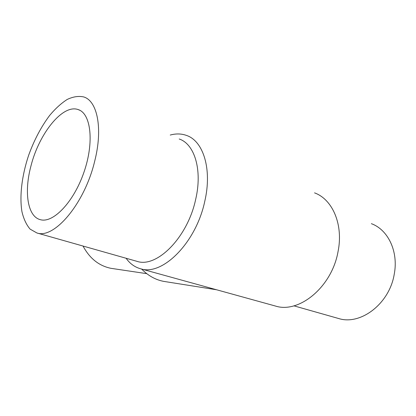 <?xml version="1.0" encoding="UTF-8"?>
<svg xmlns="http://www.w3.org/2000/svg" width="416" height="416" viewBox="0 0 416 416"><rect width="100%" height="100%" fill="white"/><g stroke="black" fill="none" stroke-linecap="round" stroke-linejoin="round"><path stroke-width="0.62" d="M30.956 165.974C38.974 133.765 62.608 103.834 78.177 109.59C90.938 113.396 94.416 142.095 83.98 172.146C73.7 202.249 52.993 223.59 40.274 219.653C27.425 216.429 23.977 191.74 30.956 165.974M126.105 258.258C129.938 263.676 134.784 267.181 140.639 268.783C162.23 276.188 196.082 242.954 204.807 201.162C212.269 169.088 203.268 140.988 186.555 135.455C181.444 133.604 176.004 133.468 170.238 135.049M274.815 305.864L275.548 306.067C299.073 313.669 331.822 287.076 338.026 251.685C343.595 224.541 332.493 199.295 314.532 192.868M216.783 289.827L208.946 287.659M141.606 269.048C148.112 275.662 155.428 279.765 163.556 281.351L165.89 281.72M83.034 246.048C89.705 258.471 99.024 265.897 110.989 268.325L113.313 268.674M94.697 161.179C103.085 128.398 97.344 100.937 83.72 96.933C78.598 95.82 73.096 96.663 67.21 99.45C61.261 103.256 55.416 108.576 49.676 115.404C41.163 126.776 34.148 140.078 28.631 155.319C21.928 175.417 19.365 196.056 21.944 211.666C23.67 218.982 26.39 224.801 30.103 229.117L36.878 232.96C54.111 239.32 84.614 203.772 94.697 161.179M136.365 261.17L137.067 261.368C156.754 268.185 187.621 237.567 195.692 199.29C202.602 169.848 194.516 143.983 179.202 139.001M337.927 318.318L338.702 318.536C360.511 325.541 389.464 303.82 394.238 274.217C398.648 251.472 388.024 229.684 371.374 223.668M79.778 110.271L78.177 109.59M140.639 268.783L210.48 288.085M216.7 289.801L275.548 306.067M216.663 289.786L163.556 281.351M146.76 273.666L110.989 268.325M36.878 232.96L137.067 261.368M293.899 305.833L338.702 318.536"/></g></svg>
